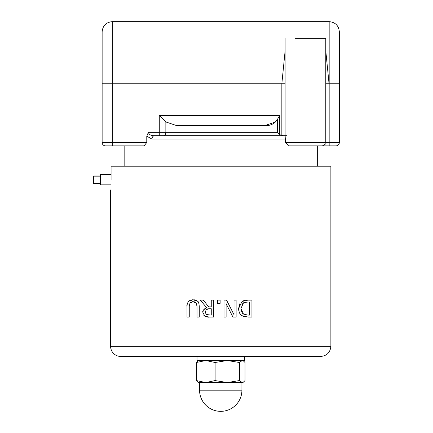 <?xml version="1.0" encoding="UTF-8"?>
<svg xmlns="http://www.w3.org/2000/svg" width="433" height="433" viewBox="0 0 433 433"><rect width="100%" height="100%" fill="white"/><g stroke="black" fill="none" stroke-linecap="round" stroke-linejoin="round"><path stroke-width="0.65" d="M100.44 184.848L110.956 184.848L100.44 184.848L100.44 174.683L111.075 174.683L100.44 174.683M199.261 306.483C198.98 303.154 198.444 301.433 197.643 301.325L193.134 299.755L188.62 301.325C187.121 303.717 186.58 305.438 186.996 306.483L186.996 317.059L189.253 317.059L189.253 306.429L189.979 303.068L193.134 301.682L196.279 303.068L197.01 306.483L197.01 317.059L199.261 317.059L199.261 306.483L199.261 317.059M191.153 302.077L189.979 303.068L189.253 306.429M194.33 301.796L192.571 301.704M196.836 304.415L195.748 302.467M197.01 306.483L196.928 304.984M186.996 306.483L187.262 303.831M187.825 302.326L189.941 300.383M192.052 299.809L193.134 299.755M194.26 299.82L194.882 299.917M195.889 300.199L196.761 300.626M198.054 301.785L198.498 302.461M234.026 314.726L226.529 300.112L224.002 300.112L224.002 317.059L226.102 317.059L226.102 303.641L232.927 317.059L236.126 317.059L236.126 300.112L234.026 300.112L234.026 314.726M232.927 317.059L226.102 303.641M242.356 313.151L243.487 314.093L240.921 308.599L242.025 312.729M240.921 308.599L243.281 303.192C243.086 302.737 244.65 302.358 247.963 302.066L249.679 302.066L249.679 315.11L247.963 315.11L243.487 314.093M238.848 311.116L238.572 308.572C238.973 312.545 240.115 314.926 242.004 315.711L248.071 317.059L251.93 317.059L251.93 300.112L248.033 300.112L242.031 301.471L238.572 308.572L239.952 303.609M243.178 300.865L244.661 300.388M241.468 315.321L240.629 314.537M244.299 316.696L242.004 315.711M244.715 302.472L242.632 303.706M242.334 304.015L241.912 304.567M208.679 306.856L203.326 300.112L200.398 300.112L206.427 307.49C203.391 309.584 202.222 311.24 202.915 312.458L204.836 316.166C207.098 317.048 208.538 317.346 209.144 317.059L213.512 317.059L213.512 300.112L211.261 300.112L211.261 306.856L208.679 306.856L203.326 300.112M205.258 312.28L206.222 309.617L209.285 308.734L211.261 308.734L211.261 315.11L206.33 314.531L205.258 312.28L206.33 314.531L206.822 314.791M209.285 308.734L208.998 308.74M208.479 308.767L207.299 308.973M207.006 309.075L206.027 309.817M209.144 317.059L204.836 316.166L203.835 315.284M203.174 314.131L202.915 312.458L203.288 310.364M203.337 310.245L206.427 307.49M213.512 300.112L213.512 317.059M220.132 303.354L220.132 300.112L220.132 303.354L217.415 303.354L217.415 300.112L220.132 300.112M330.866 346.286C330.265 352.462 326.877 355.85 320.701 356.451L120.769 356.451A10.165 10.165 0 0 1 110.604 346.286L330.866 346.286L330.866 166.212L111.075 166.212L111.075 179.765C110.561 192.88 110.561 192.88 111.075 179.765M339.342 83.764L339.342 31.815C338.736 25.639 335.348 22.251 329.172 21.65L329.172 83.764L339.342 83.764L339.342 142.489A3.388 3.388 0 0 1 335.954 145.878L322.287 145.878M146.782 142.489L112.299 142.489L112.299 21.65C106.123 22.251 102.735 25.639 102.134 31.815L102.134 142.489A3.388 3.388 0 0 0 105.522 145.878L144.065 145.878L146.782 142.489L146.782 136.189L152.043 139.101A3.388 2.409 -90 0 1 154.451 135.713C151.025 135.746 149.001 134.614 148.378 132.325L146.782 136.189M285.228 135.713L287.019 135.713M335.954 145.878A3.388 3.388 0 0 0 339.342 142.489L325.784 142.489C326.758 143.134 325.632 144.259 322.396 145.878L288.54 145.878L285.493 142.489L285.125 135.713L154.451 135.713M102.134 142.489L112.299 142.489L112.299 145.878L144.065 145.878M275.621 121.965L264.926 125.548C270.262 125.916 274.419 123.898 277.391 119.497L277.391 132.325L279.658 134.625L283.014 135.713M163.658 135.713A3.388 2.197 90 0 0 165.855 132.325L165.855 121.965L159.268 115.384L159.268 132.325L148.378 132.325M165.855 121.965L176.55 125.548L264.926 125.548M279.658 134.625L279.658 115.384L277.391 119.497M295.414 38.288L325.784 38.288L295.414 38.288M325.784 83.764L329.064 83.764L325.784 50.883M310.607 38.288L300.329 38.288M285.12 50.861L281.84 83.764L281.84 135.572M100.44 183.592L93.658 183.592L93.658 175.939L100.44 175.939M197.015 356.451L197.015 360.521L244.456 360.521L244.456 356.451M243.319 382.225L242.22 382.545L243.319 382.225L245.029 380.58L245.029 362.486L243.319 360.841L242.22 360.521L239.406 362.486L227.26 360.521L215.114 362.486L205.778 360.521L196.441 362.486L198.709 360.521M227.26 382.545L239.406 380.58L242.22 382.545L205.778 382.545L215.114 380.58L227.26 382.545L241.917 382.545L241.917 390.171L199.559 390.171A21.179 21.179 0 0 0 220.738 411.35A21.179 21.179 0 0 0 241.917 390.171M198.152 382.225L196.441 380.58L205.778 382.545L198.709 382.545L198.152 382.225M215.114 362.486L215.114 380.58M196.441 362.486L196.441 380.58M239.406 362.486L239.406 380.58M152.043 139.101L285.493 139.101M159.268 135.713L159.268 132.325L277.391 132.325M279.658 115.384L159.268 115.384M102.134 83.764L285.12 83.764M329.172 145.878L329.172 83.764L329.064 145.878M325.784 38.288L325.784 142.489L285.493 142.489M110.604 189.93L110.604 346.286M124.157 145.878L124.157 166.212M317.313 145.878L317.313 166.212M285.12 135.724L285.12 38.288M100.44 176.161L93.658 176.161M100.44 183.376L93.658 183.376M112.299 21.65L329.172 21.65M242.761 360.521L243.319 360.841M199.559 382.545L199.559 390.171"/></g></svg>
